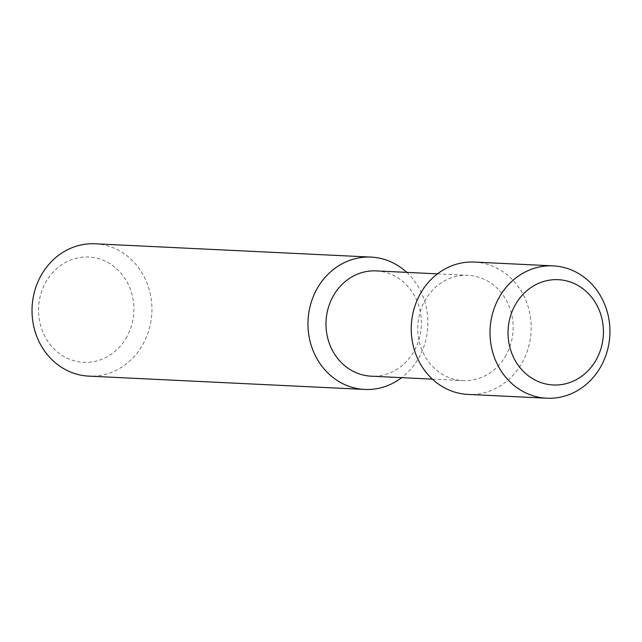<?xml version="1.0" encoding="UTF-8"?>
<svg xmlns="http://www.w3.org/2000/svg" width="642" height="642" viewBox="0 0 642 642"><rect width="100%" height="100%" fill="white"/><g stroke="black" fill="none" stroke-linecap="round" stroke-linejoin="round"><path stroke-width="0.48" stroke-dasharray="3.21 2.41" d="M126.923 336.705A52.7 47.685 -87.2 0 1 44.33 335.325A52.7 47.685 -87.2 0 1 87.392 256.993A52.7 47.685 -87.2 0 1 126.923 336.705M95.168 243.783A66.246 59.947 -87.2 0 1 143.15 343.935A66.246 59.947 -87.2 0 1 88.781 376.124M406.747 272.377A66.246 59.947 -87.2 0 1 419.098 357.249A66.246 59.947 -87.2 0 1 401.667 377.656M376.228 270.9A52.7 47.685 -87.2 0 1 414.395 350.572A52.7 47.685 -87.2 0 1 371.148 376.18M506.161 355.002A52.7 47.685 -87.2 0 1 462.914 380.61A52.7 47.685 -87.2 0 1 417.822 325.671A52.7 47.685 -87.2 0 1 467.994 275.33A52.7 47.685 -87.2 0 1 506.161 355.002M474.414 262.072A66.246 59.947 -87.2 0 1 522.387 362.232A66.246 59.947 -87.2 0 1 468.026 394.421M432.395 379.141L462.914 380.61M437.475 273.861L467.994 275.33"/><path stroke-width="0.96" d="M401.667 377.656A66.246 59.947 -87.2 0 1 364.728 389.437L88.781 376.124A66.246 59.947 -87.2 0 1 32.1 307.061A66.246 59.947 -87.2 0 1 95.168 243.783L371.116 257.097A66.246 59.947 -87.2 0 1 406.747 272.377M364.728 389.437A66.246 59.947 -87.2 0 1 308.048 320.374A66.246 59.947 -87.2 0 1 371.116 257.097M432.395 379.141L371.148 376.18A52.7 47.685 -87.2 0 1 326.056 321.249A52.7 47.685 -87.2 0 1 376.228 270.9L437.475 273.861M546.775 398.217L468.026 394.421A66.246 59.947 -87.2 0 1 411.337 325.358A66.246 59.947 -87.2 0 1 474.414 262.072L553.163 265.876A66.246 59.947 -87.2 0 1 601.137 366.028A66.246 59.947 -87.2 0 1 546.775 398.217A66.246 59.947 -87.2 0 1 490.095 329.161A66.246 59.947 -87.2 0 1 553.163 265.876M596.434 359.36A52.7 47.685 -87.2 0 1 513.841 357.979A52.7 47.685 -87.2 0 1 556.911 279.639A52.7 47.685 -87.2 0 1 596.434 359.36"/></g></svg>
